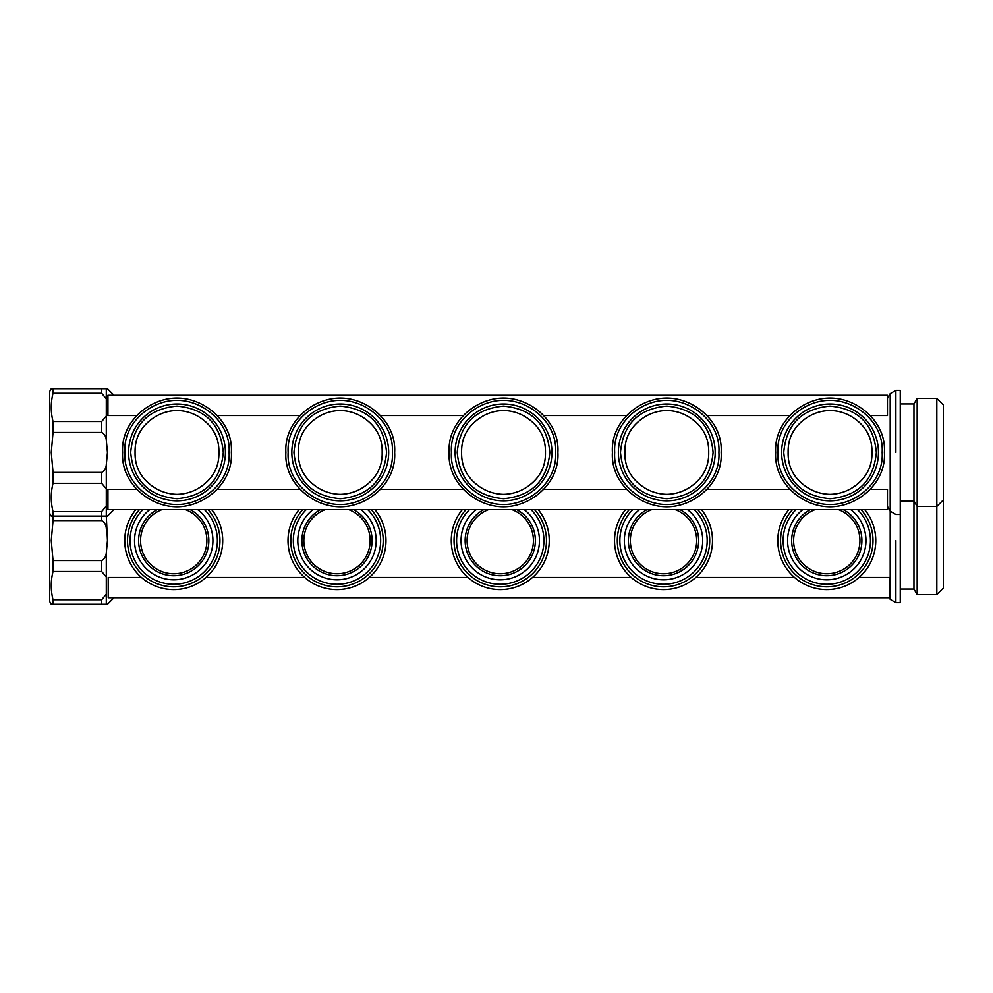 <?xml version="1.0" encoding="UTF-8"?>
<svg xmlns="http://www.w3.org/2000/svg" width="993" height="993" viewBox="0 0 993 993"><rect width="100%" height="100%" fill="white"/><g stroke="black" fill="none" stroke-linecap="round" stroke-linejoin="round"><path stroke-width="1.49" d="M141.453 577.442L108.225 577.442L108.225 597.724L889.38 597.724L889.38 577.442L859.057 577.442M136.96 489.288L107.939 489.288L107.939 509.558L887.457 509.558L887.457 489.288L870.079 489.288M136.96 415.558L107.939 415.558L107.939 395.276L887.457 395.276L887.457 415.558L870.079 415.558M135.855 509.558A48.98 48.98 0 0 0 173.725 589.594A48.98 48.98 0 0 0 211.608 509.558M139.517 509.558A46.199 46.199 0 0 0 173.725 586.813A46.199 46.199 0 0 0 207.947 509.558M143.042 509.558A43.655 43.655 0 0 0 173.725 584.269A43.655 43.655 0 0 0 204.409 509.558M149.831 509.558A39.186 39.186 0 0 0 173.725 579.8A39.186 39.186 0 0 0 197.632 509.558M157.353 509.558A35.103 35.103 0 0 0 173.725 575.717A35.103 35.103 0 0 0 190.097 509.558M162.144 509.558A33.141 33.141 0 0 0 173.725 573.755A33.141 33.141 0 0 0 185.319 509.558M128.581 452.423A48.409 48.409 0 0 0 176.99 500.832A48.409 48.409 0 0 0 225.411 452.423A48.409 48.409 0 0 0 176.99 404.002A48.409 48.409 0 0 0 128.581 452.423M229.098 452.423C230.922 481.195 203.962 504.531 176.99 504.531C150.03 504.531 123.07 481.195 124.882 452.423C123.07 423.639 150.03 400.316 176.99 400.316C203.962 400.316 230.922 423.639 229.098 452.423M122.623 452.423C120.736 482.449 148.863 506.79 176.99 506.79C205.129 506.79 233.256 482.449 231.369 452.423C233.256 422.397 205.129 398.056 176.99 398.056C148.863 398.056 120.736 422.397 122.623 452.423M130.691 452.423C133.335 480.637 148.776 496.078 176.99 498.722C205.216 496.078 220.657 480.637 223.301 452.423C220.657 424.197 205.216 408.756 176.99 406.112C148.776 408.756 133.335 424.197 130.691 452.423M206.631 482.064C215.071 474.17 219.155 464.29 218.907 452.423C219.155 440.544 215.071 430.664 206.631 422.782C198.203 414.9 188.322 410.804 176.99 410.506C165.67 410.804 155.789 414.9 147.361 422.782C138.921 430.664 134.825 440.544 135.073 452.423C134.825 464.29 138.921 474.17 147.361 482.064C155.789 489.946 165.67 494.042 176.99 494.34C188.322 494.042 198.203 489.946 206.631 482.064M299.116 509.558A48.98 48.98 0 0 0 336.987 589.594A48.98 48.98 0 0 0 374.87 509.558M302.778 509.558A46.199 46.199 0 0 0 336.987 586.813A46.199 46.199 0 0 0 371.208 509.558M306.303 509.558A43.655 43.655 0 0 0 336.987 584.269A43.655 43.655 0 0 0 367.683 509.558M313.093 509.558A39.186 39.186 0 0 0 336.987 579.8A39.186 39.186 0 0 0 360.893 509.558M320.627 509.558A35.103 35.103 0 0 0 336.987 575.717A35.103 35.103 0 0 0 353.359 509.558M325.406 509.558A33.141 33.141 0 0 0 336.987 573.755A33.141 33.141 0 0 0 348.58 509.558M291.843 452.423A48.409 48.409 0 0 0 340.251 500.832A48.409 48.409 0 0 0 388.673 452.423A48.409 48.409 0 0 0 340.251 404.002A48.409 48.409 0 0 0 291.843 452.423M392.372 452.423C394.184 481.195 367.224 504.531 340.251 504.531C313.291 504.531 286.332 481.195 288.144 452.423C286.332 423.639 313.291 400.316 340.251 400.316C367.224 400.316 394.184 423.639 392.372 452.423M285.885 452.423C283.998 482.449 312.125 506.79 340.251 506.79C368.391 506.79 396.517 482.449 394.631 452.423C396.517 422.397 368.391 398.056 340.251 398.056C312.125 398.056 283.998 422.397 285.885 452.423M293.953 452.423C296.597 480.637 312.038 496.078 340.251 498.722C368.477 496.078 383.919 480.637 386.562 452.423C383.919 424.197 368.477 408.756 340.251 406.112C312.038 408.756 296.597 424.197 293.953 452.423M369.892 482.064C378.333 474.17 382.417 464.29 382.168 452.423C382.417 440.544 378.333 430.664 369.892 422.782C361.464 414.9 351.584 410.804 340.251 410.506C328.931 410.804 319.051 414.9 310.623 422.782C302.182 430.664 298.099 440.544 298.347 452.423C298.099 464.29 302.182 474.17 310.623 482.064C319.051 489.946 328.931 494.042 340.251 494.34C351.584 494.042 361.464 489.946 369.892 482.064M462.378 509.558A48.98 48.98 0 0 0 500.261 589.594A48.98 48.98 0 0 0 538.132 509.558M466.04 509.558A46.199 46.199 0 0 0 500.261 586.813A46.199 46.199 0 0 0 534.47 509.558M469.565 509.558A43.655 43.655 0 0 0 500.261 584.269A43.655 43.655 0 0 0 530.945 509.558M476.355 509.558A39.186 39.186 0 0 0 500.261 579.8A39.186 39.186 0 0 0 524.155 509.558M483.889 509.558A35.103 35.103 0 0 0 500.261 575.717A35.103 35.103 0 0 0 516.621 509.558M488.668 509.558A33.141 33.141 0 0 0 500.261 573.755A33.141 33.141 0 0 0 511.842 509.558M455.104 452.423A48.409 48.409 0 0 0 503.525 500.832A48.409 48.409 0 0 0 551.934 452.423A48.409 48.409 0 0 0 503.525 404.002A48.409 48.409 0 0 0 455.104 452.423M555.633 452.423C557.445 481.195 530.485 504.531 503.525 504.531C476.553 504.531 449.593 481.195 451.418 452.423C449.593 423.639 476.553 400.316 503.525 400.316C530.485 400.316 557.445 423.639 555.633 452.423M449.146 452.423C447.26 482.449 475.386 506.79 503.525 506.79C531.652 506.79 559.779 482.449 557.892 452.423C559.779 422.397 531.652 398.056 503.525 398.056C475.386 398.056 447.26 422.397 449.146 452.423M457.214 452.423C459.858 480.637 475.299 496.078 503.525 498.722C531.739 496.078 547.18 480.637 549.824 452.423C547.18 424.197 531.739 408.756 503.525 406.112C475.299 408.756 459.858 424.197 457.214 452.423M533.154 482.064C541.595 474.17 545.691 464.29 545.442 452.423C545.691 440.544 541.595 430.664 533.154 422.782C524.726 414.9 514.846 410.804 503.525 410.506C492.193 410.804 482.313 414.9 473.884 422.782C465.444 430.664 461.36 440.544 461.608 452.423C461.36 464.29 465.444 474.17 473.884 482.064C482.313 489.946 492.193 494.042 503.525 494.34C514.846 494.042 524.726 489.946 533.154 482.064M625.64 509.558A48.98 48.98 0 0 0 663.523 589.594A48.98 48.98 0 0 0 701.393 509.558M629.301 509.558A46.199 46.199 0 0 0 663.523 586.813A46.199 46.199 0 0 0 697.731 509.558M632.826 509.558A43.655 43.655 0 0 0 663.523 584.269A43.655 43.655 0 0 0 694.206 509.558M639.616 509.558A39.186 39.186 0 0 0 663.523 579.8A39.186 39.186 0 0 0 687.417 509.558M647.151 509.558A35.103 35.103 0 0 0 663.523 575.717A35.103 35.103 0 0 0 679.895 509.558M651.929 509.558A33.141 33.141 0 0 0 663.523 573.755A33.141 33.141 0 0 0 675.103 509.558M618.366 452.423A48.409 48.409 0 0 0 666.787 500.832A48.409 48.409 0 0 0 715.196 452.423A48.409 48.409 0 0 0 666.787 404.002A48.409 48.409 0 0 0 618.366 452.423M718.895 452.423C720.707 481.195 693.747 504.531 666.787 504.531C639.815 504.531 612.855 481.195 614.679 452.423C612.855 423.639 639.815 400.316 666.787 400.316C693.747 400.316 720.707 423.639 718.895 452.423M612.42 452.423C610.521 482.449 638.648 506.79 666.787 506.79C694.914 506.79 723.053 482.449 721.154 452.423C723.053 422.397 694.914 398.056 666.787 398.056C638.648 398.056 610.521 422.397 612.42 452.423M620.476 452.423C623.12 480.637 638.561 496.078 666.787 498.722C695.001 496.078 710.442 480.637 713.086 452.423C710.442 424.197 695.001 408.756 666.787 406.112C638.561 408.756 623.12 424.197 620.476 452.423M696.428 482.064C704.856 474.17 708.952 464.29 708.704 452.423C708.952 440.544 704.856 430.664 696.428 422.782C687.988 414.9 678.107 410.804 666.787 410.506C655.454 410.804 645.574 414.9 637.146 422.782C628.706 430.664 624.622 440.544 624.87 452.423C624.622 464.29 628.706 474.17 637.146 482.064C645.574 489.946 655.454 494.042 666.787 494.34C678.107 494.042 687.988 489.946 696.428 482.064M788.901 509.558A48.98 48.98 0 0 0 826.784 589.594A48.98 48.98 0 0 0 864.655 509.558M792.563 509.558A46.199 46.199 0 0 0 826.784 586.813A46.199 46.199 0 0 0 860.993 509.558M796.101 509.558A43.655 43.655 0 0 0 826.784 584.269A43.655 43.655 0 0 0 857.468 509.558M802.878 509.558A39.186 39.186 0 0 0 826.784 579.8A39.186 39.186 0 0 0 850.678 509.558M810.412 509.558A35.103 35.103 0 0 0 826.784 575.717A35.103 35.103 0 0 0 843.156 509.558M815.191 509.558A33.141 33.141 0 0 0 826.784 573.755A33.141 33.141 0 0 0 838.365 509.558M781.628 452.423A48.409 48.409 0 0 0 830.049 500.832A48.409 48.409 0 0 0 878.457 452.423A48.409 48.409 0 0 0 830.049 404.002A48.409 48.409 0 0 0 781.628 452.423M882.156 452.423C883.969 481.195 857.009 504.531 830.049 504.531C803.089 504.531 776.116 481.195 777.941 452.423C776.116 423.639 803.089 400.316 830.049 400.316C857.009 400.316 883.969 423.639 882.156 452.423M775.682 452.423C773.783 482.449 801.91 506.79 830.049 506.79C858.175 506.79 886.315 482.449 884.415 452.423C886.315 422.397 858.175 398.056 830.049 398.056C801.91 398.056 773.783 422.397 775.682 452.423M783.738 452.423C786.382 480.637 801.823 496.078 830.049 498.722C858.275 496.078 873.703 480.637 876.347 452.423C873.703 424.197 858.275 408.756 830.049 406.112C801.823 408.756 786.382 424.197 783.738 452.423M859.69 482.064C868.118 474.17 872.214 464.29 871.966 452.423C872.214 440.544 868.118 430.664 859.69 422.782C851.249 414.9 841.369 410.804 830.049 410.506C818.716 410.804 808.836 414.9 800.408 422.782C791.967 430.664 787.883 440.544 788.132 452.423C787.883 464.29 791.967 474.17 800.408 482.064C808.836 489.946 818.716 494.042 830.049 494.34C841.369 494.042 851.249 489.946 859.69 482.064M887.457 398.404L890.2 393.65L890.2 599.35L889.256 597.724M890.2 393.65L895.86 390.373L900.254 390.373L900.254 602.627L895.86 602.627L890.2 599.35M900.254 403.928L913.957 403.928L913.957 589.072L900.254 589.072M913.957 403.928L917.172 398.379L917.172 594.621L913.957 589.072M936.821 594.621L943.35 588.092L943.35 404.908L936.821 398.379L936.821 594.621L917.172 594.621M106.301 398.801L106.301 388.747L53.026 388.747C50.668 388.747 50.668 388.747 53.026 388.747C50.668 388.747 50.668 388.747 53.026 388.747L53.026 393.265L101.683 393.265L106.301 398.801L106.301 415.98L101.683 421.529L53.026 421.529C50.668 412.107 50.668 402.686 53.026 393.265M106.301 440.271L107.455 452.423L106.301 464.563C106.114 468.162 104.575 470.781 101.683 472.395L53.026 472.395L51.264 452.423L53.026 432.439L101.683 432.439C104.575 434.065 106.114 436.672 106.301 440.271L106.301 415.98M106.301 488.854L106.301 506.033L101.683 511.569L53.026 511.569C50.668 502.148 50.668 492.739 53.026 483.318L101.683 483.318L106.301 488.854L106.301 464.563M53.026 511.569L53.026 516.087C50.668 516.087 50.668 516.087 53.026 516.087C50.668 516.087 50.668 516.087 53.026 516.087L106.301 516.087L107.455 540.577L106.301 552.729C106.114 556.328 104.575 558.935 101.683 560.561L53.026 560.561L51.264 540.577L53.026 520.605L101.683 520.605C104.575 522.219 106.114 524.838 106.301 528.437M106.301 506.033L106.301 516.087M51.264 388.747L49.65 391.54L49.65 601.46L51.264 604.253M53.026 472.395L53.026 483.318M53.026 421.529L53.026 432.439M106.301 577.02L106.301 594.199L101.683 599.735L53.026 599.735C50.668 590.314 50.668 580.893 53.026 571.471L101.683 571.471L106.301 577.02L106.301 552.729M106.301 594.199L106.301 604.253L101.683 604.253L101.683 599.735M53.026 599.735L53.026 604.253C50.668 604.253 50.668 604.253 53.026 604.253C50.668 604.253 50.668 604.253 53.026 604.253L101.683 604.253M53.026 560.561L53.026 571.471M53.026 516.087L53.026 520.605M206.01 577.442L304.714 577.442M369.272 577.442L467.976 577.442M532.533 577.442L631.238 577.442M695.795 577.442L794.499 577.442M217.033 489.288L300.221 489.288M380.294 489.288L463.483 489.288M543.556 489.288L626.744 489.288M706.817 489.288L790.006 489.288M217.033 415.558L300.221 415.558M380.294 415.558L463.483 415.558M543.556 415.558L626.744 415.558M706.817 415.558L790.006 415.558M895.86 452.423L895.86 390.373L895.86 452.423M101.683 483.318L101.683 472.395M101.683 520.605L101.683 511.569M101.683 393.265L101.683 388.747M101.683 432.439L101.683 421.529M895.86 540.577L895.86 602.627L895.86 540.577M101.683 571.471L101.683 560.561M887.457 506.43L890.2 511.196L895.86 514.461L900.254 514.461M943.35 499.926L936.821 506.455L917.172 506.455L913.957 500.906L900.254 500.906M936.821 398.379L917.172 398.379M49.65 513.307L51.264 516.087M113.984 509.558L107.455 516.087M113.984 395.276L107.455 388.747M113.984 597.724L107.455 604.253"/></g></svg>
